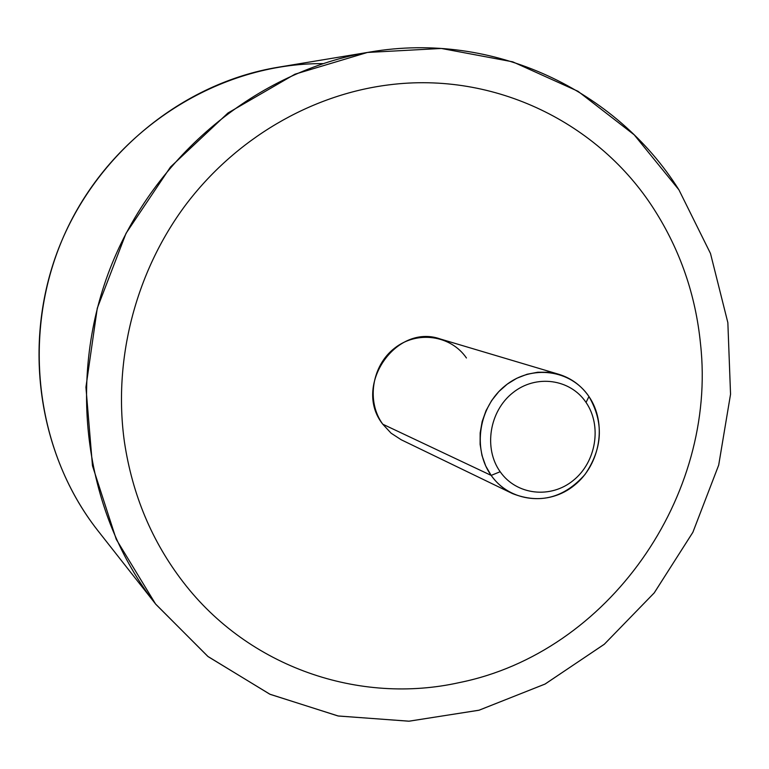 <?xml version="1.0" encoding="UTF-8"?>
<svg xmlns="http://www.w3.org/2000/svg" width="769" height="769" viewBox="0 0 769 769"><rect width="100%" height="100%" fill="white"/><g stroke="black" fill="none" stroke-linecap="round" stroke-linejoin="round"><path stroke-width="1.15" d="M322.817 63.616C219.809 63.116 116.119 127.635 68.085 226.788C20.052 325.931 33.336 448.74 97.884 530.668L155.876 604.376L208.149 656.659L270.13 694.34L338.331 716.016L409.166 721.187L479.193 710.172L545.221 683.977L604.396 644.172L654.304 592.793L692.917 532.206L718.707 465.062L730.55 394.199L727.849 322.634L710.489 253.472L678.931 189.847C616.229 89.973 493.515 30.856 370.129 52.004C258.163 70.402 154.396 154.857 110.092 268.583C65.942 382.385 85.417 514.769 155.569 603.982L97.884 530.668C38.248 454.739 21.695 343.733 58.559 248.647C95.596 153.627 182.782 82.965 278.022 67.259L370.129 52.004M155.569 603.982L116.263 539.357L92.472 465.774L85.926 387.22L97.279 308.196L126.039 233.324L170.507 166.988L227.98 112.985L294.94 74.199L367.438 52.455L441.348 48.457L512.731 61.828L578.009 91.29L634.194 134.815L678.931 189.847L710.498 253.51L727.859 322.701L730.54 394.305L718.669 465.197L692.84 532.369L654.169 592.957L604.213 644.335L544.971 684.102L478.895 710.258L408.829 721.207L337.956 715.949L269.756 694.167L207.784 656.37L155.569 603.982M700.521 343.935C695.705 295.152 680.248 250.329 654.159 209.447C599.282 123.155 494.976 71.123 388.47 84.917C310.772 94.75 235.314 138.708 185.108 205.669C135.257 272.889 112.928 360.536 124.453 442.156C132.431 494.986 152.012 541.636 183.205 582.114C248.896 667.665 359.661 704.904 459.41 682.574C608.471 652.535 717.429 496.159 700.521 343.935C717.429 496.159 608.471 652.535 459.41 682.584C359.661 704.904 248.896 667.665 183.205 582.114C152.012 541.636 132.431 494.986 124.453 442.156C112.928 360.536 135.257 272.889 185.108 205.669C235.324 138.708 310.772 94.75 388.48 84.917C494.986 71.123 599.282 123.155 654.159 209.447C680.248 250.329 695.705 295.152 700.521 343.935M586.045 402.437L588.948 396.535C607.241 423.085 600.483 464.284 574.568 485.143C548.931 506.386 509.847 502.167 491.17 475.405L500.167 471.724C516.528 495.246 550.844 499.014 573.405 480.337C596.196 462.006 602.137 425.747 586.045 402.437C602.137 425.747 596.196 462.006 573.405 480.337C550.844 499.014 516.528 495.246 500.167 471.724C483.47 448.49 489.353 411.213 512.76 392.815C535.916 374.07 570.29 378.848 586.045 402.437C570.29 378.848 535.916 374.07 512.76 392.815C489.353 411.213 483.47 448.49 500.167 471.724L491.17 475.405C472.099 448.952 478.789 406.436 505.483 385.5C531.898 364.15 571.05 369.687 588.948 396.535L586.045 402.437M512.519 493.602L401.226 439.772L391.075 433.178L382.77 424.2L491.17 475.405C496.851 483.355 503.974 489.43 512.519 493.602C539.944 504.281 564.081 497.937 584.93 474.569C602.694 448.625 604.04 422.614 588.948 396.535C581.364 385.586 571.309 378.165 558.803 374.292L548.403 372.254L537.704 372.244L527.063 374.263L516.806 378.261L507.28 384.116L498.793 391.632L491.631 400.572L486.027 410.665L482.163 421.556L480.164 432.899L480.106 444.319L481.971 455.45L485.7 465.927L491.17 475.405L382.77 424.2C352.538 386.394 395.631 322.97 440.32 338.994L558.803 374.292M466.437 357.989C450.817 335.14 417.086 330.295 394.535 348.213C371.744 365.784 366.246 401.668 382.77 424.2M98.153 531.004L155.876 604.376"/></g></svg>
